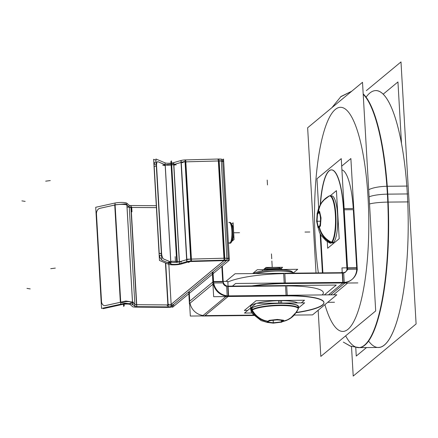 <?xml version="1.0" encoding="UTF-8"?>
<svg xmlns="http://www.w3.org/2000/svg" width="438" height="438" viewBox="0 0 438 438"><rect width="100%" height="100%" fill="white"/><g stroke="black" fill="none" stroke-linecap="round" stroke-linejoin="round"><path stroke-width="0.66" d="M376.187 90.551L375.799 90.551A128.454 31.071 -90.6 0 1 407.335 193.946A128.454 31.071 89.4 0 1 378.405 347.449L358.749 347.646M331.905 195.906L331.807 195.906A23.548 5.694 89.4 0 1 337.693 217.122A23.548 5.694 89.4 0 1 333.378 242.553A23.548 5.694 -90.6 0 1 332.283 243.008L332.382 243.002M325.325 198.556L328.982 196.114A23.548 5.694 89.4 0 1 329.633 195.934M329.683 195.928A23.548 5.694 89.4 0 1 335.568 217.144A23.548 5.694 89.4 0 1 331.254 242.575A23.548 5.694 -90.6 0 1 330.159 243.03M319.466 232.414L321.065 235.326L326.02 240.697L329.458 242.855A23.548 5.694 -90.6 0 0 330.11 243.024M317.588 213.136L319.603 211.466L321.038 217.916L320.446 226.041L318.426 227.711L316.997 221.261L317.588 213.136L319.603 211.466L321.038 217.916L320.446 226.041L318.426 227.711L316.997 221.261L317.588 213.136M318.081 213.136L319.401 213.12L318.081 213.136M317.172 221.261L320.408 221.228L317.172 221.261M281.53 321.875L273.312 322.784L267.114 322.023L269.135 320.348L277.353 319.439L283.55 320.205L281.53 321.875L273.312 322.784L267.114 322.023L269.135 320.348L277.353 319.439L283.55 320.205L281.53 321.875M273.307 322.696L273.17 320.298L273.307 322.696M281.514 321.607L281.442 320.342L281.514 321.607M267.01 322.352L261.103 320.605L252.814 314.09L251.313 311.851A23.548 4.402 -3.3 0 1 251.188 311.478M251.188 311.445A23.548 4.402 -3.3 0 1 251.845 310.318A23.548 4.402 176.7 0 1 277.363 305.56A23.548 4.402 176.7 0 1 298.207 308.73M294.462 314.845L298.125 309.151A23.548 4.402 176.7 0 0 298.207 308.768M298.081 306.589L298.152 307.826L298.081 306.589A23.548 4.402 176.7 0 0 277.238 303.414A23.548 4.402 176.7 0 0 251.724 308.177A23.548 4.402 176.7 0 0 251.062 309.299L251.133 310.537L251.062 309.299M298.524 306.562A23.991 4.484 176.7 0 0 280.221 303.266A23.991 4.484 176.7 0 0 250.624 309.321M250.624 309.359A23.991 4.484 176.7 0 0 251.111 310.153A23.991 4.484 176.7 0 1 280.221 303.266A23.991 4.484 176.7 0 1 298.13 307.443A23.991 4.484 176.7 0 0 298.524 306.6M280.068 300.671A23.991 4.484 176.7 0 1 297.566 302.904A23.991 4.484 176.7 0 0 280.068 300.671A23.991 4.484 176.7 0 0 256.684 303.315A23.991 4.484 176.7 0 1 280.068 300.671L280.211 303.08M251.045 307.624A23.991 4.484 176.7 0 1 256.027 303.496A23.991 4.484 176.7 0 0 250.47 306.731L250.47 306.655M280.375 269.485A10.392 1.944 176.7 0 0 268.483 269.605A10.392 1.944 176.7 0 1 280.375 269.485M280.457 268.773A8.202 1.533 176.7 0 0 273.794 267.443A8.202 1.533 176.7 0 0 264.371 269.118L264.273 269.211A8.202 1.533 -3.3 0 1 264.371 269.118A8.202 1.533 176.7 0 1 272.474 267.492A8.202 1.533 176.7 0 1 280.353 268.28L280.298 268.237M353.263 208.521A49.582 11.99 -90.6 0 0 341.903 169.867A49.582 11.99 -90.6 0 1 353.263 208.521M331.446 169.884A49.582 11.99 -90.6 0 0 320.485 204.245A49.582 11.99 -90.6 0 1 332.119 169.933A49.582 11.99 -90.6 0 1 343.644 208.619A49.582 11.99 -90.6 0 0 331.544 169.878M344.202 209.78L353.335 209.687L356.674 267.574L353.335 209.687L344.202 209.78L353.526 209.687M351.993 279.444A14.876 14.164 50.4 0 0 356.702 268.04A14.876 14.164 50.4 0 1 345.467 282.554A14.876 14.164 50.4 0 0 351.758 279.641M345.659 271.801A4.96 4.719 50.4 0 0 347.082 268.138A4.96 4.719 50.4 0 1 342.549 273.049L284.82 273.635L285.362 282.975L284.82 273.635L342.549 273.049L343.085 282.39M284.229 283.375A49.582 9.269 176.7 0 0 251.888 285.91A49.582 9.269 176.7 0 1 284.229 283.375M283.665 273.646A49.582 9.269 176.7 0 0 227.837 282.088A49.582 9.269 176.7 0 1 283.665 273.646M320.698 234.741L322.899 272.863L320.698 234.741M293.849 273.159A21.692 4.057 -3.3 0 0 277.791 270.969A21.692 4.057 -3.3 0 0 255.984 273.542A21.692 4.057 -3.3 0 1 277.791 270.969A21.692 4.057 -3.3 0 1 293.849 273.159A21.747 4.062 -3.3 0 0 277.807 271.012A21.747 4.062 -3.3 0 0 256.126 273.542M253.531 273.476L253.449 273.569A20.038 3.745 -3.3 0 1 273.476 269.781A20.038 3.745 -3.3 0 1 292.19 271.735L292.135 271.686M173.541 304.41A4.96 0.925 -3.3 0 1 171.198 305.127A4.96 0.925 -3.3 0 0 173.541 304.41M167.891 305.417A4.96 0.925 -3.3 0 1 167.152 305.423A4.96 0.925 -3.3 0 0 167.891 305.417M228.28 258.152L222.712 161.638A4.96 0.925 176.7 0 0 219.164 160.954A4.96 0.925 176.7 0 1 222.575 161.874M228.324 258.891A4.96 0.925 176.7 0 0 224.114 258.217L191.324 259.11L185.717 161.857L218.507 160.965L185.717 161.857M130.3 207.431L156.41 207.628L130.907 207.448A2.48 0.465 -3.3 0 1 129.27 207.19L134.871 304.366M185.06 161.879A4.96 0.925 176.7 0 0 181.255 162.41A4.96 0.925 176.7 0 1 185.06 161.879M181.108 162.449L173.826 164.562L181.108 162.449L186.708 259.603M170.804 262.833A7.435 1.391 -3.3 0 1 168.526 262.378A7.435 1.391 -3.3 0 0 170.804 262.833M175.633 164.781A7.435 1.391 -3.3 0 1 173.864 165.181A7.435 1.391 -3.3 0 0 175.633 164.781M165.197 165.58A7.435 1.391 -3.3 0 1 162.92 165.126A7.435 1.391 -3.3 0 0 165.197 165.58M179.306 261.815L173.7 164.6A4.96 0.925 -3.3 0 1 165.225 164.83L170.809 261.65M157.669 161.721A4.96 1.725 82.6 0 0 156.497 165.876A4.96 1.725 82.6 0 1 158.019 161.775A4.96 1.725 82.6 0 0 157.702 161.721M165.153 164.797L158.08 161.803L165.153 164.797M161.321 259.329L161.71 259.28M161.2 259.263A4.96 1.725 -97.4 0 1 159.448 255.436A4.96 1.725 -97.4 0 0 161.2 259.263M159.24 253.701L154.192 166.172L156.322 165.898L154.192 166.172L159.24 253.701L161.37 253.427L159.169 253.711M155.714 162.076A4.96 1.725 -97.4 0 0 154.22 164.409A4.96 1.725 -97.4 0 1 155.364 162.022L155.293 162.027M132.451 304.673A4.96 0.925 -3.3 0 0 133.415 305.007A4.96 0.925 -3.3 0 1 132.451 304.673L132.977 304.624M132.429 304.656L131.581 303.912L132.429 304.656M126.932 205.143L129.254 207.179L126.932 205.143A7.435 1.391 176.7 0 0 115.117 204.973A7.435 1.391 176.7 0 1 126.932 205.143L132.522 302.067M104.463 305.615A4.96 3.69 -81.1 0 0 105.514 305.576A4.96 3.69 -81.1 0 1 101.517 301.536L96.469 214.007A4.96 3.69 -81.1 0 1 99.902 208.324A4.96 3.69 -81.1 0 0 96.469 214.007L101.517 301.536A4.96 3.69 -81.1 0 0 104.436 305.609M114.745 205.05L100.017 208.302L114.745 205.05L120.351 302.247M228.39 242.882L230.919 242.86A10.392 2.513 89.4 0 1 230.289 243.205L229.561 243.21A10.392 2.513 -90.6 0 0 230.043 243.013A10.392 2.513 89.4 0 0 230.158 242.904M229.923 243.117L230.612 243.112A10.392 2.513 89.4 0 0 232.682 232.113A10.392 2.513 89.4 0 0 230.076 222.427L229.348 222.433A10.392 2.513 89.4 0 1 229.955 222.728M229.977 222.756A10.392 2.513 89.4 0 1 231.965 232.797A10.392 2.513 89.4 0 1 230.185 242.876M232.041 224.908L231.992 224.853A8.202 1.982 89.4 0 1 233.558 232.781A8.202 1.982 89.4 0 1 232.151 240.741L232.211 240.676M189.194 291.505L189.753 301.163L212.819 282.05L189.753 301.163L189.194 291.505M213.092 281.82L212.534 272.162L213.092 281.82M190.01 303.195A14.876 14.164 50.4 0 0 203.073 315.491A14.876 14.164 50.4 0 1 190.01 303.195M226.413 296.148A14.876 14.164 -129.6 0 1 213.35 283.851A14.876 14.164 -129.6 0 0 226.413 296.148M323.923 302.614A49.582 9.269 -3.3 0 1 296.318 312.458A49.582 9.269 -3.3 0 0 323.687 301.7A49.582 9.269 -3.3 0 0 287.246 295.666A49.582 9.269 -3.3 0 1 323.923 302.494M228.368 296.263L286.091 295.677L228.368 296.263M253.651 315.114L205.028 315.606L228.012 296.559L205.028 315.606L253.651 315.114M323.348 292.535L323.359 292.77A49.582 9.269 176.7 0 0 286.687 285.943A49.582 9.269 176.7 0 1 322.209 294.927M227.804 286.54L285.532 285.954L286.069 295.294L285.532 285.954L227.804 286.54L228.346 295.874M223.183 283.578A4.96 4.719 50.4 0 0 226.074 286.238A4.96 4.719 50.4 0 1 223.183 283.578M222.712 281.727L221.831 266.43L222.712 281.727L213.585 281.815M366.327 90.65L400.989 61.922L416.1 323.961L353.209 376.078L351.506 346.524M407.209 186.079L386.88 186.287A128.454 31.071 89.4 0 1 358.465 347.652A128.454 31.071 89.4 0 1 358.005 347.641M408.123 201.902L387.789 202.104A128.454 31.071 89.4 0 0 363.201 94.285M388.681 202.099A16.37 2.075 177.6 0 0 369.53 203.993M387.767 186.276A16.37 4.035 175.8 0 0 368.708 189.774M316.006 272.934L307.64 127.776L362.511 82.3L375.695 310.942L320.819 356.417L318.158 310.246M366.502 347.569L356.258 356.056L355.76 347.471M401.487 143.33L397.945 81.944L383.212 94.154M330.268 195.764L336.428 190.656L339.198 238.699L327.662 248.258L327.279 241.595M333.126 242.794L331.544 242.811M328.938 196.142L328.845 196.142A23.548 5.694 89.4 0 0 328.489 196.388A23.548 5.694 89.4 0 1 329.584 195.928A23.548 5.694 89.4 0 1 335.492 217.878A23.548 5.694 89.4 0 1 330.805 242.816M333.822 242.219L332.119 242.236M331.5 242.241A23.548 5.694 89.4 0 1 330.06 243.03A23.548 5.694 89.4 0 1 328.96 242.597M317.139 223.665L319.466 232.414L321.065 235.321L326.058 240.73L329.847 243.046A23.729 5.738 89.4 0 0 331.971 242.411A20.778 19.502 -137.9 0 1 319.302 226.375A7.019 1.697 89.4 0 1 317.15 220.96A7.019 1.697 89.4 0 1 318.514 212.638A20.778 19.989 60.8 0 1 328.533 196.361M319.258 211.434L317.156 213.175M330.904 242.816A20.778 19.989 -119.2 0 0 331.27 242.991A23.729 5.738 89.4 0 0 335.946 216.476A23.729 5.738 89.4 0 0 329.371 195.917L323.091 200.703A20.778 19.502 42.1 0 0 318.306 212.808A7.019 1.697 89.4 0 1 319.778 214.012M330.849 242.794A20.778 19.989 -119.2 0 1 319.094 226.545A7.019 1.697 89.4 0 0 320.233 223.615M320.244 216.104A7.019 1.697 89.4 0 1 320.501 219.898M320.676 218.047L319.187 211.34M320.047 226.205L320.66 217.757M317.999 227.749L320.096 226.008M316.614 221.135L318.065 227.848M316.641 221.431L317.211 212.983M273.17 323.162L281.711 322.138M294.517 314.785A20.778 20.06 -138.1 0 1 294.489 314.812A20.778 20.06 -138.1 0 1 282.242 321.174A7.019 1.314 -3.3 0 1 273.695 322.696A7.019 1.314 -3.3 0 1 268.653 321.311A20.778 19.431 56.6 0 1 252.047 309.666A23.729 4.435 -3.3 0 0 251.105 311.484M281.514 322.275L283.616 320.561M273.46 323.167L267.01 322.401M269.195 320.709L267.098 322.45M281.393 320.326A7.019 1.314 -3.3 0 1 282.034 321.344A20.778 19.431 -123.4 0 0 290.317 318.404L296.904 311.538L298.294 308.763A23.729 4.435 -3.3 0 0 277.676 305.149A23.729 4.435 -3.3 0 0 251.346 310.246A20.778 20.06 41.9 0 0 251.543 310.608M251.571 310.657A20.778 20.06 41.9 0 0 268.445 321.481A7.019 1.314 -3.3 0 1 270.996 320.539M276.033 319.981A7.019 1.314 -3.3 0 1 278.584 319.981M283.698 320.611L277.249 319.817M277.539 319.817L268.992 320.758M251.417 308.462L251.516 310.077M251.549 310.684A23.548 4.402 -3.3 0 1 276.63 305.658A23.548 4.402 -3.3 0 1 298.212 308.806A23.548 4.402 -3.3 0 1 297.971 309.496M252.014 312.978L244.492 313.055L256.235 303.32L304.651 302.833L298.305 308.089M278.595 300.621L278.738 303.096M278.749 303.364A23.991 4.484 -3.3 0 1 298.53 306.638A23.991 4.484 -3.3 0 1 298.136 307.514M247.662 310.427L244.344 310.46L256.088 300.725L304.503 300.238L301.333 302.866M281.514 300.588L281.656 303.063M251.116 310.23A23.991 4.484 -3.3 0 1 250.624 309.398A23.991 4.484 -3.3 0 1 281.672 303.331M264.437 269.649A10.392 1.944 -3.3 0 1 274.856 268.423A10.392 1.944 -3.3 0 1 282.537 269.463M262.504 270.421L262.526 270.854M264.557 268.965L263.928 269.655M268.839 269.6A10.446 1.955 -3.3 0 1 280.15 269.49M263.408 269.66L266.063 267.454L282.614 267.289L280.873 268.729M252.118 307.887L252.211 309.562M251.505 312.174A23.548 4.402 -3.3 0 1 251.188 311.517A23.548 4.402 -3.3 0 1 252.244 310.104M320.266 204.623A49.582 11.99 89.4 0 1 331.347 169.878A49.582 11.99 89.4 0 1 343.677 212.863M341.689 166.15L350.876 158.534L357.293 269.792M347.635 269.299L356.959 269.206M346.956 269.304L343.458 208.619M344.137 208.614L353.461 208.521M347.241 267.842L341.963 267.897L342.801 282.395M347.553 267.842L356.97 267.744M342.839 283.068L357.846 282.915M343.113 282.39L343.124 282.384A14.876 14.164 -129.6 0 0 352.229 279.252A14.876 14.164 -129.6 0 0 357.134 267.196M330.635 294.845L345.691 282.368L235.628 283.479L232.458 286.107M343.693 272.841L344.241 282.362M283.654 273.449L284.207 282.986M344.273 282.959L284.24 283.567M253.356 285.899A49.582 9.269 -3.3 0 1 288.39 283.539M327.717 302.329L334.506 302.258M320.485 234.379L322.702 272.869M318.672 208.083L316.981 178.748L341.257 158.633L347.668 269.89M320.156 233.793L322.406 272.869M341.405 272.677L342.198 272.02M347.537 267.596A4.96 4.719 -129.6 0 1 342.866 272.66M345.133 272.639L235.064 273.755L225.844 281.399M294.013 273.159A21.692 4.057 176.7 0 0 277.78 270.81A21.692 4.057 176.7 0 0 255.403 273.547M293.526 272.781L297.72 269.31L257.276 269.72L252.622 273.58M172.452 305.379L172.561 307.257L229.386 260.167L223.555 159.027L222.608 159.81M173.579 304.443L173.689 306.321A4.96 0.925 -3.3 0 1 167.108 307.366L167.081 306.879M221.19 160.992L223.67 161.025M222.679 161.89L223.517 160.806L218.425 160.949M228.433 260.834L222.603 159.695A4.96 0.925 176.7 0 0 218.234 159.027L224.064 260.167A4.96 0.925 176.7 0 1 228.433 260.834A4.96 0.925 176.7 0 1 228.253 261.103L228.225 260.588M224.037 258.196L229.282 258.305M226.796 258.245L229.277 258.278M223.906 260.643L169.971 305.341M168.811 304.35L167.02 305.445M135.906 304.684L168.592 304.93M167.891 307.377L135.205 307.126M156.295 205.701L130.163 205.499M168.679 306.89L135.994 306.644M168.849 264.404L171.269 306.365A2.48 0.465 -3.3 0 1 167.973 306.885L165.444 262.97M221.152 159.049L226.983 260.188L170.158 307.284M223.747 260.177L223.774 260.643A2.48 0.465 176.7 0 1 225.959 260.977A2.48 0.465 176.7 0 1 225.871 261.114L225.855 260.856M218.261 159.498A2.48 0.465 176.7 0 0 217.943 159.503M190.382 261.103L190.41 261.552L224.513 260.621L224.486 260.156M185.071 161.857L219.175 160.932L224.771 258.185L190.678 259.11M219.164 160.932L219.049 158.999L184.951 159.93L190.782 261.07L224.886 260.145L224.771 258.201M181.042 162.465L186.763 261.667A4.96 0.925 176.7 0 1 191.537 261.048L185.707 159.908A4.96 0.925 176.7 0 0 180.932 160.522L181.042 162.449M186.435 259.958L187.015 259.208L191.422 259.088M188.679 261.278L188.712 261.842A2.48 0.465 176.7 0 1 191.138 261.53L191.116 261.064M182.985 162.646L181.261 162.487M186.796 161.934L183.779 161.649L180.993 162.46M173.492 164.639L181.195 162.399M179.273 263.84L186.977 261.606L181.14 160.461L173.443 162.701M186.802 259.652L179.098 261.891M181.206 264.021L188.909 261.787L188.877 261.251M181.502 263.194L181.54 263.922A7.435 1.391 176.7 0 1 174.439 264.87A7.435 1.391 176.7 0 1 168.531 264.278L168.455 262.975M181.507 262.023L172.463 261.168L167.639 262.57M170.869 263.994L165.038 162.854A4.96 0.925 176.7 0 0 168.98 163.248A4.96 0.925 176.7 0 0 173.716 162.618L179.547 263.758A4.96 0.925 176.7 0 1 174.811 264.393A4.96 0.925 176.7 0 1 170.869 263.994M171.121 264.103L161.759 260.134L155.923 158.994L165.29 162.963M168.597 262.45L171.044 262.132L163.555 258.957M161.107 259.274L161.704 259.197M171.132 304.372L168.827 264.399L159.454 260.429L153.618 159.29L155.999 160.297M162.991 165.197L165.438 164.88L157.948 161.71M154.132 166.336L156.333 166.051M156.58 166.018A4.96 1.725 -97.4 0 1 157.74 161.715A4.96 1.725 -97.4 0 1 158.151 161.797M159.268 255.458L161.715 255.146L156.47 164.119L154.023 164.431M159.158 253.558L161.359 253.274M163.757 259.044A4.96 1.725 -97.4 0 1 161.606 253.241M162.657 165.131L173.443 163.741L176.257 164.934M188.586 261.88L188.625 262.532L189.698 261.645M130.863 205.504L136.7 306.649A2.48 0.465 -3.3 0 1 134.975 306.376L129.144 205.236A2.48 0.465 -3.3 0 0 130.863 205.504M131.405 207.196L127.179 207.163M135.9 306.616L135.933 307.131A4.96 0.925 -3.3 0 1 132.544 306.6M130.13 303.682L130.179 304.525L132.61 306.655M129.391 207.229L126.96 205.094M129.205 205.291L126.774 203.155L132.605 304.3L135.035 306.43M132.566 302.346L134.997 304.481M133.021 304.662L132.495 304.711M120.735 302.401L127.748 303.507M120.094 302.302L125.892 301.021L133.546 302.225L130.168 302.976M121.95 304.536L121.95 304.536A4.96 0.925 -3.3 0 1 126.954 304.049A4.96 0.925 -3.3 0 1 130.261 304.602L130.261 304.602M127.179 205.148L125.657 203.812L114.302 204.874M120.236 304.295L120.236 304.3A7.435 1.391 -3.3 0 1 127.743 303.567A7.435 1.391 -3.3 0 1 132.709 304.394L132.709 304.394M114.406 203.155A7.435 1.391 -3.3 0 1 121.912 202.427A7.435 1.391 -3.3 0 1 126.872 203.254M115.002 203.024L120.839 304.164L101.539 308.423L95.708 207.284L115.002 203.024M114.991 204.979L99.557 208.384M122.443 303.901L122.47 304.421L103.176 308.68L103.138 308.073M99.974 208.296A4.96 3.69 -81.1 0 0 96.431 214.155M96.316 212.249L101.567 303.277M101.457 301.371A4.96 3.69 -81.1 0 0 104.414 305.604A4.96 3.69 -81.1 0 0 105.58 305.543M105.164 305.636L120.598 302.225M132.96 304.607L132.358 304.662M229.89 243.123L228.406 243.134M229.041 222.438A10.446 2.524 89.4 0 1 229.928 222.707A10.446 2.524 89.4 0 1 231.926 232.797A10.446 2.524 89.4 0 1 230.136 242.931A10.446 2.524 89.4 0 1 229.835 243.172M231.472 224.119L233.104 222.772L234.067 239.504L231.636 241.519M188.729 291.894L189.408 303.693L213.684 283.578L213.005 271.774M189.583 302.335L188.97 291.692M189.446 300.873L190.322 316.044L205.329 315.897M229.277 295.874L229.288 295.864A14.876 14.164 50.4 0 1 213.541 280.977L213.536 280.982M189.544 303.578A14.876 14.164 50.4 0 0 189.627 303.972M253.985 315.491L202.444 316.012L226.714 295.896L336.822 294.779L312.551 314.895L294.243 315.081M203.884 315.853L253.854 315.349M283.063 295.962A49.582 9.269 -3.3 0 1 323.934 302.735A49.582 9.269 -3.3 0 1 296.137 312.721M286.671 285.702L287.224 295.283M226.638 286.315L227.185 295.798M287.262 295.902L227.223 296.51M223.188 281.426L227.798 281.382L228.072 286.151M228.089 286.485L228.631 295.874M222.772 281.431L213.563 281.525M212.786 281.535L213.662 296.707L228.669 296.553M223.013 282.888L213.733 282.981M212.31 272.348L212.928 282.992M222.301 266.041L223.303 283.479M223.172 281.103A4.96 4.719 50.4 0 0 228.505 286.145M226.156 286.173L336.264 285.056L324.372 294.905M368.812 341.355A128.454 31.071 89.4 0 0 407.335 193.946L387.783 194.144A128.454 31.071 -90.6 0 0 363.179 93.885A128.454 31.071 -90.6 0 1 387.783 194.144A128.454 31.071 89.4 0 1 377.748 320.079A128.454 31.071 89.4 0 1 345.653 335.842M407.335 193.946A128.454 31.071 -90.6 0 0 366.332 96.842M387.395 194.144L407.729 193.941L387.395 194.144A16.37 3.061 176.7 0 0 369.119 196.865A16.37 3.061 176.7 0 1 388.282 194.138A16.37 3.061 176.7 0 0 369.119 196.865M368.046 197.494A112.084 27.112 89.4 0 1 356.313 316.022A112.084 27.112 89.4 0 1 324.897 304.662A112.084 27.112 89.4 0 0 356.313 316.022A112.084 27.112 89.4 0 0 368.046 197.494A112.084 27.112 -90.6 0 0 335.327 109.434A112.084 27.112 -90.6 0 0 315.283 241.223A112.084 27.112 89.4 0 0 318.36 272.912A112.084 27.112 89.4 0 1 315.283 241.223A112.084 27.112 -90.6 0 1 335.327 109.434A112.084 27.112 -90.6 0 1 368.046 197.494M331.068 196.114A23.548 5.694 89.4 0 1 337.627 215.6A23.548 5.694 89.4 0 1 333.378 242.553L331.818 242.57M319.269 226.879A20.778 19.787 50.4 0 0 331.194 242.542M318.442 212.112A20.778 19.787 -129.6 0 1 328.593 196.383M328.982 196.114A23.548 5.694 89.4 0 1 335.508 215.699A23.548 5.694 89.4 0 1 331.254 242.575M331.626 242.745A20.778 19.787 -129.6 0 1 319.198 226.473A20.778 19.787 -129.6 0 0 331.626 242.745M268.133 321.355A20.778 19.787 -129.6 0 1 251.877 310.372M297.544 309.858A23.548 4.402 176.7 0 0 280.238 305.494A23.548 4.402 176.7 0 0 251.845 310.318M282.893 321.158A20.778 19.787 50.4 0 0 292.277 316.948M251.817 309.825L251.724 308.177A23.548 4.402 176.7 0 1 279.384 303.359A23.548 4.402 176.7 0 1 297.73 307.416M251.653 309.956A20.778 19.787 50.4 0 0 268.538 321.393A20.778 19.787 50.4 0 1 251.653 309.956M272.179 266.424L272.239 267.465L272.179 266.424M262.329 270.547L262.351 270.887L262.329 270.547M271.867 260.993L272.146 265.855L271.867 260.993M356.702 268.04L347.569 268.133M328.516 294.867L343.578 282.384M343.113 282.773L285.384 283.359M347.071 267.985L343.715 209.786M341.602 272.677L342.209 272.173L341.602 272.677M253.427 273.569A20.038 3.745 -3.3 0 1 275.135 269.715A20.038 3.745 -3.3 0 1 292.584 272.332M284.81 273.438L285.362 282.975M271.456 253.925L271.741 258.787L271.456 253.925M267.202 180.067L267.481 184.929L267.202 180.067M228.182 259.126A4.96 0.925 176.7 0 0 224.114 258.217M171.138 304.432A2.48 0.465 -3.3 0 1 167.94 304.941L136.514 304.7A2.48 0.465 -3.3 0 1 134.877 304.443L132.539 302.395A7.435 1.391 176.7 0 0 120.724 302.225M156.41 207.645L130.907 207.448L136.508 304.624M165.52 263.003L167.935 304.886M223.982 260.637L171.154 304.415M224.114 258.196L218.507 160.965L224.114 258.196M191.324 259.11A4.96 0.925 176.7 0 0 186.714 259.701L179.432 261.815M179.306 261.853A4.96 0.925 -3.3 0 1 170.831 262.083M156.497 165.876L161.545 253.405A4.96 1.725 82.6 0 0 163.505 258.967M170.76 262.05L163.626 259.028M173.7 164.6A4.96 0.925 -3.3 0 1 165.225 164.83M130.907 207.448A2.48 0.465 -3.3 0 1 129.27 207.19M120.351 302.302L105.514 305.576M228.401 243.03L230.043 243.013A10.392 2.513 89.4 0 0 231.899 230.799A10.392 2.513 89.4 0 0 228.866 222.635M231.647 224.623A8.202 1.982 89.4 0 1 233.553 232.31A8.202 1.982 89.4 0 1 232.041 240.845M167.65 306.885L167.677 307.372M165.734 263.096L168.258 306.885M175.441 261.453L175.162 256.624L175.441 261.453M177.302 261.984L171.472 160.839M176.722 262.466L170.891 161.321M45.672 181.168L50.282 180.576M50.72 268.697L55.33 268.1M234.16 232.775L233.602 232.781L234.16 232.775M131.696 206.966L131.975 211.828L131.696 206.966M131 205.504L131.099 207.19M131.11 207.377L136.831 306.649M136.218 306.644L136.251 307.131M124.102 304.191L124.206 305.987M123.494 304.262L123.62 306.469M21.9 200.872L25.169 201.387M26.948 288.396L30.217 288.91M239.537 232.72L234.724 232.77L239.537 232.72M236.744 232.748L233.678 232.781L236.744 232.748M309.814 232.009L305.001 232.058L309.814 232.009M228.833 295.874L204.557 315.995M387.783 194.144A128.454 31.071 89.4 0 1 358.853 347.646M340.501 96.891L351.714 91.252L340.994 96.48L331.889 107.682M358.585 347.646L350.301 346.102L343.348 342.116L350.712 346.255L359.598 347.624M292.212 317.002L286.342 320.496L282.11 321.804L286.392 320.474L289.337 319.017L294.489 314.812M347.679 283.019L333.444 294.818L347.679 283.019M378.793 347.444L358.465 347.652M317.391 212.977L318.464 208.669L320.736 203.84L325.248 198.622M232.2 240.686L231.757 241.168L232.2 240.686"/></g></svg>
